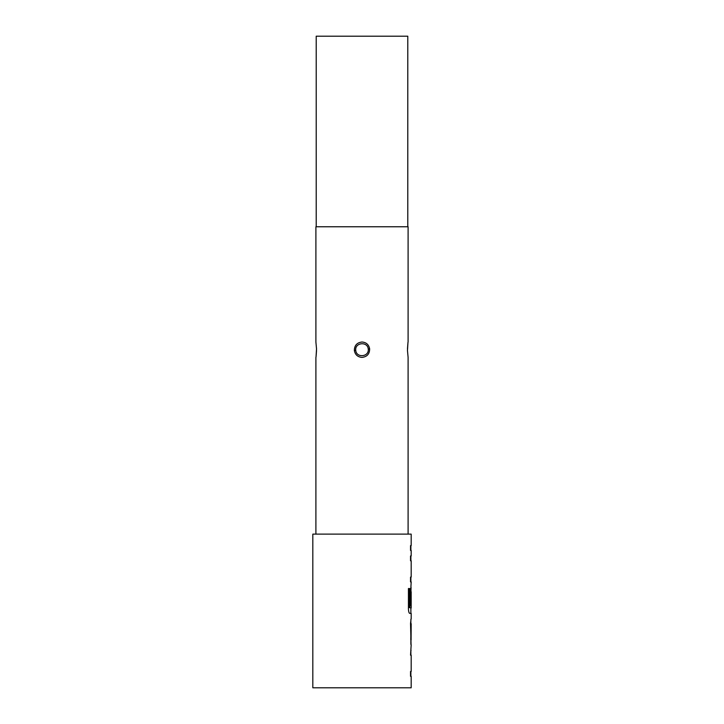 <?xml version="1.0" encoding="UTF-8"?>
<svg xmlns="http://www.w3.org/2000/svg" width="724" height="724" viewBox="0 0 724 724"><rect width="100%" height="100%" fill="white"/><g stroke="black" fill="none" stroke-linecap="round" stroke-linejoin="round"><path stroke-width="1.09" d="M362 357.394C357.701 357.032 355.149 354.733 354.353 350.497C354.425 345.42 356.968 342.597 362 342.018C366.299 342.371 368.842 344.669 369.647 348.914C369.584 353.982 367.041 356.805 362 357.394L362 357.394M355.746 350.344C356.344 358.235 369.303 356.95 368.254 349.068C367.656 341.185 354.697 342.452 355.746 350.344L354.353 350.497M408.101 342.027L408.101 226.766L315.899 226.766L315.899 342.027L316.533 348.914C315.845 359.294 315.845 359.828 316.533 350.497M408.101 534.122L408.101 357.385L407.467 350.497C408.155 340.108 408.155 339.583 407.467 348.914M407.793 226.766L407.793 36.2L316.207 36.2L316.207 226.766M410.87 587.942L411.178 581.915L410.535 581.915L410.535 577.073L411.178 577.073L411.178 560.774L410.535 560.774L410.535 555.932L411.178 555.932L411.178 550.448L410.535 550.448L410.535 545.606L411.178 545.606L411.178 534.122L312.822 534.122L312.822 687.8L411.178 687.8L411.178 676.316L410.535 676.316L410.535 671.474L411.178 671.474L411.178 655.175L410.535 655.175L411.178 644.849M410.87 650.876L411.06 650.333M411.06 676.316L410.87 675.782M411.06 618.866L410.535 623.382L411.06 644.849M411.178 623.708L411.096 640.007L411.178 623.708M411.06 587.399L410.535 605.798L411.078 605.798L411.178 591.716L411.178 608.015L409.802 607.689L409.802 588.531L408.436 588.531L408.436 608.866C408.571 611.617 408.997 613.128 409.73 613.382L411.178 613.382L411.178 618.866M411.06 613.382L410.87 612.848M410.87 556.475L411.06 555.932M411.06 581.915L410.87 581.381M410.77 605.798L411.078 592.033M409.503 607.689L409.503 588.531M410.77 639.681L411.078 624.034M369.647 348.914L368.254 349.068M315.899 357.385L315.899 534.122M410.87 545.606L410.87 550.448M410.87 555.932L410.87 560.774M410.87 577.073L410.87 581.915M410.87 587.897L410.87 591.716M410.87 608.015L410.87 613.382M410.87 619.364L410.87 623.708M410.87 640.007L410.87 644.342M410.87 650.333L410.87 655.175M410.87 671.474L410.87 676.316"/></g></svg>
